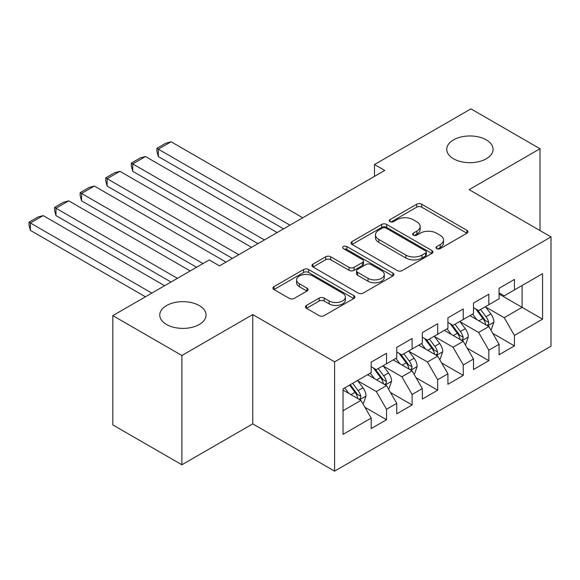 <?xml version="1.0" encoding="UTF-8"?>
<svg xmlns="http://www.w3.org/2000/svg" width="580" height="580" viewBox="0 0 580 580"><rect width="100%" height="100%" fill="white"/><g stroke="black" fill="none" stroke-linecap="round" stroke-linejoin="round"><path stroke-width="0.87" d="M436.733 248.617A2.487 1.435 0 0 0 440.249 248.617L466.922 233.218A3.553 2.052 0 0 0 467.966 231.768A3.553 2.052 0 0 0 466.922 230.318L421.733 204.225A3.553 2.052 0 0 0 416.708 204.225L390.028 219.624A2.487 1.435 0 0 0 389.303 220.639A2.487 1.435 0 0 0 390.028 221.654A2.487 1.435 0 0 0 393.545 221.654L396.995 219.661A11.361 6.561 0 0 1 413.069 219.661L416.832 221.835A11.361 6.561 0 0 1 420.159 226.475A11.361 6.561 0 0 1 416.832 231.115L413.38 233.109A2.487 1.435 0 0 0 412.655 234.124A2.487 1.435 0 0 0 413.38 235.139A2.487 1.435 0 0 0 416.897 235.139L420.348 233.145A11.361 6.561 0 0 1 436.421 233.145L440.184 235.32A11.361 6.561 0 0 1 443.512 239.953A11.361 6.561 0 0 1 440.184 244.593L436.733 246.587A2.487 1.435 0 0 0 436 247.602A2.487 1.435 0 0 0 436.733 248.617L436.733 246.587M199.281 305.58A23.149 13.369 0 0 0 174.051 302.68A23.149 13.369 0 0 0 159.761 315.034A23.149 13.369 0 0 0 166.54 324.481A23.149 13.369 0 0 0 191.77 327.381A23.149 13.369 0 0 0 206.067 315.034A23.149 13.369 0 0 0 199.281 305.58M486.286 139.881A23.149 13.369 0 0 0 461.057 136.981A23.149 13.369 0 0 0 446.76 149.335A23.149 13.369 0 0 0 453.546 158.782A23.149 13.369 0 0 0 478.775 161.682A23.149 13.369 0 0 0 493.065 149.335A23.149 13.369 0 0 0 486.286 139.881M306.486 305.406A3.553 2.052 0 0 0 305.442 306.856A3.553 2.052 0 0 0 306.486 308.306L319.167 315.621A3.553 2.052 0 0 0 324.184 315.621L353.814 298.519A3.553 2.052 0 0 0 354.851 297.069A3.553 2.052 0 0 0 353.814 295.619L308.618 269.526A3.553 2.052 0 0 0 303.594 269.526L273.97 286.636A3.553 2.052 0 0 0 272.926 288.086A3.553 2.052 0 0 0 273.97 289.529L289.282 298.374A3.553 2.052 0 0 0 294.306 298.374L306.987 291.051A3.553 2.052 0 0 0 308.024 289.601A3.553 2.052 0 0 0 306.987 288.159L299.389 283.772A9.497 5.481 0 0 1 296.612 279.894A9.497 5.481 0 0 1 302.47 274.826A9.497 5.481 0 0 1 312.823 276.015L342.577 293.19A9.497 5.481 0 0 1 345.361 297.069A9.497 5.481 0 0 1 339.496 302.137A9.497 5.481 0 0 1 329.143 300.947L324.184 298.084A3.553 2.052 0 0 0 319.167 298.084L306.486 305.406L306.486 308.306M181.888 355.496L181.888 464.783L252.742 423.871L252.742 314.585L181.888 355.496L112.825 315.621L209.257 259.949L219.494 265.85L384.736 170.447L374.499 164.546L374.499 176.356M252.742 314.585L334.595 361.848L551 236.908L551 346.195L334.595 471.134L334.595 361.848M540.002 230.557L540.002 148.741L469.147 189.653L551 236.908M540.002 148.741L470.938 108.866L374.499 164.546M397.249 270.541A3.553 2.052 0 0 0 402.274 270.541L431.897 253.438A3.553 2.052 0 0 0 432.941 251.988A3.553 2.052 0 0 0 431.897 250.538L386.708 224.445A3.553 2.052 0 0 0 381.684 224.445L352.053 241.548A3.553 2.052 0 0 0 351.016 242.998A3.553 2.052 0 0 0 352.053 244.448L397.249 270.541M344.389 249.154A2.487 1.435 0 0 1 346.905 249.509L346.905 246.551L392.856 273.079A3.553 2.052 0 0 1 393.892 274.529A3.553 2.052 0 0 1 392.856 275.978L363.225 293.081A3.553 2.052 0 0 1 358.208 293.081L313.012 266.988L313.012 264.089A3.553 2.052 0 0 0 311.975 265.538A3.553 2.052 0 0 0 313.012 266.988M313.012 264.089L325.692 256.773A3.553 2.052 0 0 1 330.716 256.773L349.044 267.351A3.553 2.052 0 0 0 354.061 267.351L362.478 262.501A3.553 2.052 0 0 0 363.515 261.051A3.553 2.052 0 0 0 362.478 259.601L343.396 248.581A2.487 1.435 0 0 1 342.664 247.566A2.487 1.435 0 0 1 344.201 246.239A2.487 1.435 0 0 1 346.905 246.551M499.075 294.06L522.094 307.349L522.094 285.498L542.561 273.68L514.424 289.927L514.424 279.437L499.075 288.303L499.075 298.787L488.838 304.696L488.838 294.205L473.498 303.072L473.498 313.555L463.26 319.464L463.26 308.973L447.912 317.84L447.912 328.324L437.683 334.232L437.683 323.742L422.334 332.608L422.334 343.092L412.104 349L412.104 338.51L396.756 347.376L396.756 357.86L386.526 363.769L386.526 353.278L371.178 362.145L371.178 372.628L343.041 388.875L343.041 434.362L371.178 418.115L360.941 400.396L343.041 390.057M542.561 273.68L542.561 319.167L514.424 335.414L504.187 317.688L485.641 306.987M492.804 333.42L514.424 345.897L514.424 335.414M514.424 345.897L499.075 354.757L499.075 344.274L488.838 350.182L478.609 332.456L460.063 321.755M467.226 348.188L488.838 360.666L488.838 350.182M488.838 360.666L473.498 369.525L473.498 359.042L463.26 364.95L453.031 347.224L434.485 336.523M441.648 362.957L463.26 375.434L463.26 364.95M463.26 375.434L447.912 384.293L447.912 373.81L437.683 379.719L427.453 361.993L408.907 351.284M416.07 377.725L437.683 390.202L437.683 379.719M437.683 390.202L422.334 399.062L422.334 388.578L412.104 394.487L401.875 376.761L383.329 366.052M390.492 392.493L412.104 404.971L412.104 394.487M412.104 404.971L396.756 413.83L396.756 403.346L386.526 409.255L376.289 391.529L357.744 380.821M364.907 407.262L386.526 419.739L386.526 409.255M386.526 419.739L371.178 428.598L371.178 418.115M371.178 366.719L376.289 369.677L386.526 363.769M343.041 410.727L360.941 400.396M396.756 351.951L401.875 354.909L412.104 349M376.289 391.529L386.526 385.627L367.597 374.695M396.756 403.346L386.526 385.627M422.334 337.183L427.453 340.141L437.683 334.232M401.875 376.761L412.104 370.859L393.175 359.926M422.334 388.578L412.104 370.859M447.912 322.415L453.031 325.373L463.26 319.464M427.453 361.993L437.683 356.091L418.753 345.158M447.912 373.81L437.683 356.091M473.498 307.646L478.609 310.605L488.838 304.696M453.031 347.224L463.26 341.323L444.331 330.39M473.498 359.042L463.26 341.323M499.075 292.878L504.187 295.836L514.424 289.927M478.609 332.456L488.838 326.555L469.916 315.621M499.075 344.274L488.838 326.555M112.825 315.621L112.825 424.908L181.888 464.783M252.742 423.871L334.595 471.134M504.187 317.688L522.094 307.349L542.561 319.167M437.726 248.965L440.184 247.551A11.361 6.561 0 0 0 443.512 242.911L443.512 239.953M420.159 226.475L420.159 229.426A11.361 6.561 0 0 1 416.832 234.066L414.374 235.487M466.878 233.24L421.733 207.176A3.553 2.052 0 0 0 416.708 207.176L391.022 222.002M431.853 253.467L386.708 227.396A3.553 2.052 0 0 0 381.684 227.396L352.103 244.477M425.618 253.003A2.487 1.435 0 0 0 426.351 251.988A2.487 1.435 0 0 0 425.618 250.973L385.954 228.07A2.487 1.435 0 0 0 382.438 228.07L378.798 230.173A11.361 6.561 0 0 0 375.47 234.813A11.361 6.561 0 0 0 378.798 239.446L405.913 255.106A11.361 6.561 0 0 0 421.979 255.106L425.618 253.003L425.618 255.954A2.487 1.435 0 0 0 426.351 254.939L426.351 251.988M375.47 234.813L375.47 237.764A11.361 6.561 0 0 0 378.798 242.404L378.798 239.446M425.618 255.954L421.979 258.056A11.361 6.561 0 0 1 405.913 258.056L378.798 242.404M313.062 267.017L325.692 259.724L325.692 256.773M363.515 261.051L363.515 264.001A3.553 2.052 0 0 1 362.478 265.452L354.061 270.309A3.553 2.052 0 0 1 349.044 270.309L330.716 259.724A3.553 2.052 0 0 0 325.692 259.724M346.905 249.509L392.805 276.007M368.061 278.335A9.497 5.481 0 0 0 378.414 279.524A9.497 5.481 0 0 0 384.279 274.456A9.497 5.481 0 0 0 381.495 270.577L371.012 264.524A3.553 2.052 0 0 0 365.987 264.524L357.577 269.381A3.553 2.052 0 0 0 356.54 270.831A3.553 2.052 0 0 0 357.577 272.281L368.061 278.335L368.061 281.286A9.497 5.481 0 0 0 378.414 282.474A9.497 5.481 0 0 0 384.279 277.407L384.279 274.456M356.54 270.831L356.54 273.789A3.553 2.052 0 0 0 357.577 275.239L357.577 272.281M368.061 281.286L357.577 275.239M345.361 297.069L345.361 300.027A9.497 5.481 0 0 1 339.496 305.087A9.497 5.481 0 0 1 329.143 303.898L324.184 301.042A3.553 2.052 0 0 0 319.167 301.042L306.53 308.335M296.612 279.894L296.612 282.844A9.497 5.481 0 0 0 299.389 286.723L299.389 283.772M306.936 291.08L299.389 286.723M353.764 298.548L308.618 272.484A3.553 2.052 0 0 0 303.594 272.484L274.014 289.558M490.738 329.832L491.347 329.476L493.906 322.089A9.585 5.532 -120 0 0 490.847 313.925L485.409 306.675M289.964 225.17L158.304 149.154L171.093 141.774L302.753 217.783M476.753 319.573L472.62 314.055M158.304 156.542L156.897 151.3L156.897 148.342L158.304 149.154L158.304 156.542L283.569 228.861M470.692 316.071L470.221 315.447M487.033 325.51L488.519 324.169L488.73 322.502A9.585 5.532 -120 0 0 485.989 316.731L480.552 309.481M477.449 309.93L484.162 318.891A4.886 2.82 60 0 1 485.047 320.377L488.73 322.502M475.767 308.959L482.915 318.507A9.585 5.532 60 0 1 485.663 324.271L485.851 324.829M156.897 148.342L165.851 143.173L171.093 141.774M465.153 344.6L465.769 344.244L468.328 336.857A9.585 5.532 -120 0 0 465.269 328.693L459.831 321.443M264.379 239.939L132.726 163.922L145.515 156.542L277.168 232.551M451.175 334.341L447.042 328.824M132.726 171.31L131.319 166.069L131.319 163.11L132.726 163.922L132.726 171.31L257.984 243.629M445.114 330.839L444.642 330.216M461.455 340.279L462.941 338.938L463.152 337.27A9.585 5.532 -120 0 0 460.404 331.499L454.974 324.249M451.871 324.699L458.584 333.66A4.886 2.82 60 0 1 459.469 335.146L463.152 337.27M450.189 323.727L457.337 333.275A9.585 5.532 60 0 1 460.078 339.039L460.274 339.597M131.319 163.11L140.273 157.941L145.515 156.542M439.575 359.368L440.191 359.013L442.743 351.625A9.585 5.532 -120 0 0 439.691 343.462L434.253 336.212M238.8 254.707L107.148 178.691L119.937 171.31L251.589 247.319M425.597 349.109L421.464 343.592M107.148 186.079L105.741 180.837L105.741 177.879L107.148 178.691L107.148 186.079L232.406 258.397M419.536 345.607L419.064 344.984M435.877 355.047L437.363 353.706L437.574 352.038A9.585 5.532 -120 0 0 434.826 346.267L429.396 339.017M426.293 339.467L433.006 348.428A4.886 2.82 60 0 1 433.891 349.914L437.574 352.038M424.603 338.495L431.759 348.043A9.585 5.532 60 0 1 434.5 353.807L434.696 354.365M105.741 177.879L114.688 172.709L119.937 171.31M413.997 374.136L414.613 373.781L417.165 366.393A9.585 5.532 -120 0 0 414.105 358.23L408.675 350.98M202.993 263.567L81.562 193.459L94.359 186.079L226.012 262.087M400.012 363.877L395.886 358.36M81.562 200.847L80.156 195.605L80.156 192.647L81.562 193.459L81.562 200.847L196.598 267.257M393.95 360.376L393.479 359.752M410.299 369.815L411.786 368.474L411.988 366.806A9.585 5.532 -120 0 0 409.248 361.036L403.81 353.786M400.715 354.235L407.421 363.196A4.886 2.82 60 0 1 408.313 364.682L411.988 366.806M399.025 353.263L406.181 362.812A9.585 5.532 60 0 1 408.922 368.575L409.117 369.134M80.156 192.647L89.11 187.478L94.359 186.079M388.419 388.904L389.028 388.549L391.587 381.161A9.585 5.532 -120 0 0 388.527 372.998L383.097 365.748M177.407 278.335L55.984 208.227L68.773 200.847L190.204 270.947M374.434 378.646L370.308 373.128M55.984 215.615L54.578 210.373L54.578 207.415L55.984 208.227L55.984 215.615L171.013 282.025M368.373 375.144L367.901 374.521M384.714 384.584L386.2 383.242L386.411 381.575A9.585 5.532 -120 0 0 383.67 375.804L378.233 368.554M375.129 369.003L381.843 377.964A4.886 2.82 60 0 1 382.735 379.45L386.411 381.575M373.447 368.032L380.596 377.58A9.585 5.532 60 0 1 383.344 383.344L383.539 383.902M54.578 207.415L63.532 202.246L68.773 200.847M362.841 403.673L363.45 403.317L366.009 395.93A9.585 5.532 -120 0 0 362.95 387.766L357.512 380.516M151.829 293.103L30.406 222.995L43.195 215.615L164.618 285.715M348.856 393.414L344.723 387.897M30.406 230.383L29 225.142L29 222.183L30.406 222.995L30.406 230.383L145.435 296.793M359.136 399.352L360.622 398.01L360.832 396.343A9.585 5.532 -120 0 0 358.092 390.572L352.654 383.322M350.255 384.707L356.265 392.733A4.886 2.82 60 0 1 357.149 394.219L360.832 396.343M349.588 385.091L355.018 392.348A9.585 5.532 60 0 1 357.766 398.112L357.954 398.67M29 222.183L37.954 217.014L43.195 215.615M440.184 247.551L440.184 244.593M413.38 235.139L413.38 233.109M416.832 234.066L416.832 231.115M390.028 221.654L390.028 219.624M416.708 207.176L416.708 204.225M421.733 207.176L421.733 204.225M466.922 233.218L466.922 230.318M352.053 244.448L352.053 241.548M381.684 227.396L381.684 224.445M386.708 227.396L386.708 224.445M431.897 253.438L431.897 250.538M405.913 258.056L405.913 255.106M421.979 258.056L421.979 255.106M330.716 259.724L330.716 256.773M349.044 270.309L349.044 267.351M354.061 270.309L354.061 267.351M362.478 265.452L362.478 262.501M392.856 275.978L392.856 273.079M319.167 301.042L319.167 298.084M324.184 301.042L324.184 298.084M329.143 303.898L329.143 300.947M306.987 291.051L306.987 288.159M273.97 289.529L273.97 286.636M303.594 272.484L303.594 269.526M308.618 272.484L308.618 269.526M353.814 298.519L353.814 295.619M487.642 325.858L493.841 322.277M485.989 316.731L490.847 313.925M478.913 320.82L482.915 318.507M462.057 340.627L468.263 337.045M460.404 331.499L465.269 328.693M453.335 335.588L457.337 333.275M436.479 355.395L442.685 351.813M434.826 346.267L439.691 343.462M427.75 350.356L431.759 348.043M410.901 370.163L417.107 366.582M409.248 361.036L414.105 358.23M402.172 365.125L406.181 362.812M385.323 384.932L391.522 381.35M383.67 375.804L388.527 372.998M376.594 379.893L380.596 377.58M359.745 399.7L365.944 396.118M358.092 390.572L362.95 387.766M351.016 394.661L355.018 392.348"/></g></svg>
